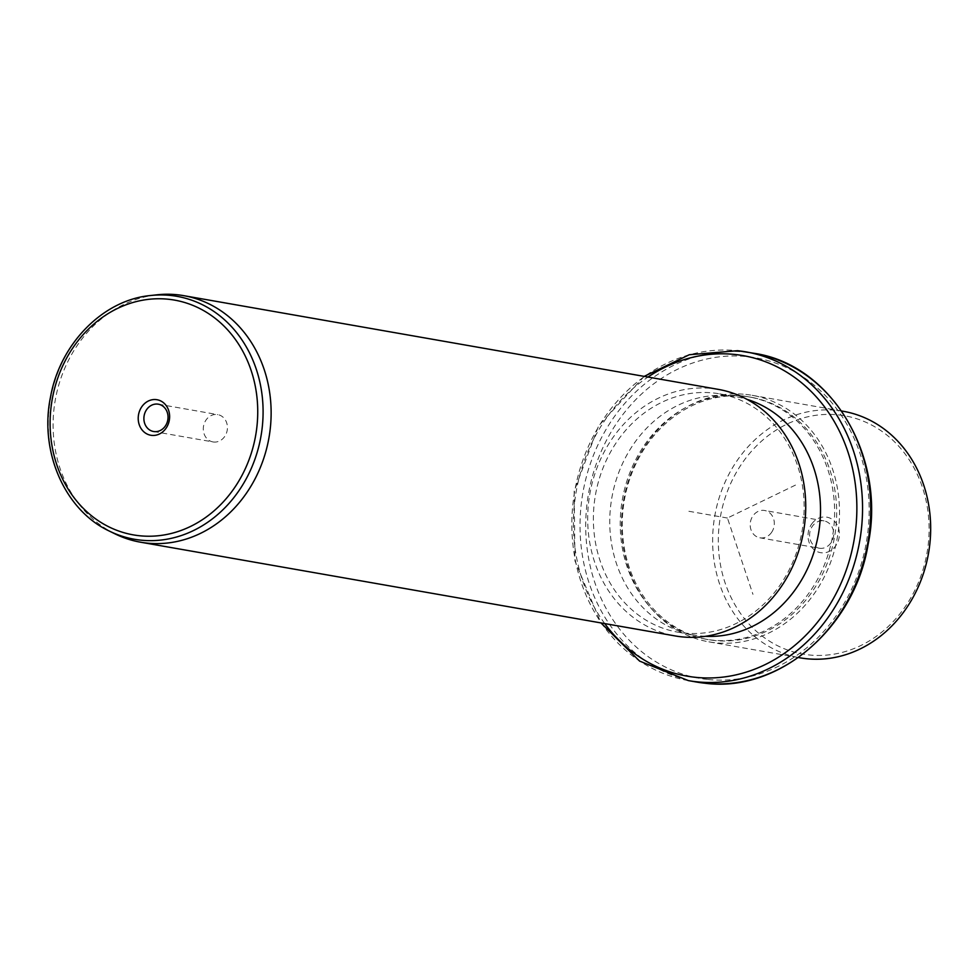 <?xml version="1.0" encoding="UTF-8"?>
<svg xmlns="http://www.w3.org/2000/svg" width="978" height="978" viewBox="0 0 978 978"><rect width="100%" height="100%" fill="white"/><g stroke="black" fill="none" stroke-linecap="round" stroke-linejoin="round"><path stroke-width="0.73" stroke-dasharray="4.89 3.67" d="M771.397 532.643A13.863 12.017 -80.1 0 0 764.649 510.492A13.863 12.017 -80.1 0 0 753.109 515.638A13.863 12.017 -80.1 0 0 759.857 537.802A13.863 12.017 -80.1 0 0 771.397 532.643M819.258 548.218A13.863 12.017 99.9 0 0 830.799 543.059A13.863 12.017 -80.1 0 0 824.051 520.907A13.863 12.017 -80.1 0 0 812.51 526.054A13.863 12.017 99.9 0 0 819.258 548.218L759.857 537.802M838.513 414.904A120.979 104.878 99.9 0 1 928.049 546.03A120.979 104.878 99.9 0 1 808.879 654.93A120.979 104.878 99.9 0 1 719.356 523.805A120.979 104.878 99.9 0 1 838.513 414.904M811.801 523.853A18.032 15.636 99.9 0 1 833.965 520.761A18.032 15.636 99.9 0 1 835.591 545.981A18.032 15.636 99.9 0 1 813.439 549.074A18.032 15.636 99.9 0 1 811.801 523.853M843.268 411.286A125.147 108.497 -80.1 0 0 836.985 410.405A125.147 108.497 -80.1 0 0 714.209 519.44A125.147 108.497 -80.1 0 0 800.041 657.827M745.835 394.427A125.147 108.497 99.9 0 1 752.119 395.308A125.147 108.497 99.9 0 1 837.95 533.695A125.147 108.497 99.9 0 1 715.175 642.729A125.147 108.497 99.9 0 1 708.891 641.849A125.147 108.497 99.9 0 1 623.059 503.462A125.147 108.497 99.9 0 1 745.835 394.427M744.551 396.31A123.069 106.688 99.9 0 1 750.737 397.19A123.069 106.688 99.9 0 1 835.139 533.267A123.069 106.688 99.9 0 1 714.405 640.48A123.069 106.688 99.9 0 1 708.231 639.612A123.069 106.688 99.9 0 1 623.817 503.523A123.069 106.688 99.9 0 1 744.551 396.31M742.498 395.956A123.069 106.688 99.9 0 1 748.683 396.824A123.069 106.688 99.9 0 1 833.085 532.912A123.069 106.688 99.9 0 1 712.363 640.125A123.069 106.688 99.9 0 1 706.177 639.257A123.069 106.688 99.9 0 1 621.776 503.169A123.069 106.688 99.9 0 1 742.498 395.956M705.456 636.299A120.979 104.878 99.9 0 1 700.321 635.896A120.979 104.878 99.9 0 1 694.246 635.04A120.979 104.878 99.9 0 1 611.274 501.262A120.979 104.878 99.9 0 1 729.955 395.87A120.979 104.878 99.9 0 1 736.031 396.726A120.979 104.878 99.9 0 1 746.996 399.354M713.573 392.997A120.979 104.878 99.9 0 1 719.649 393.853A120.979 104.878 99.9 0 1 802.62 527.631A120.979 104.878 99.9 0 1 683.94 633.023A120.979 104.878 99.9 0 1 677.864 632.167A120.979 104.878 99.9 0 1 594.893 498.389A120.979 104.878 99.9 0 1 713.573 392.997M718.317 389.378A125.147 108.497 -80.1 0 0 712.033 388.498A125.147 108.497 -80.1 0 0 589.257 497.533A125.147 108.497 -80.1 0 0 675.101 635.92M115.037 533.878A125.147 108.497 99.9 0 1 55.245 400.185A125.147 108.497 99.9 0 1 156.945 294.818M213.669 442.019A13.863 12.017 99.9 0 1 212.972 441.922A13.863 12.017 99.9 0 1 203.461 426.591A13.863 12.017 99.9 0 1 217.067 414.513A13.863 12.017 99.9 0 1 217.752 414.611A13.863 12.017 99.9 0 1 227.263 429.941A13.863 12.017 99.9 0 1 213.669 442.019M795.481 485.088L727.436 518.034L752.962 594.355M727.436 518.034L686.47 510.858M707.51 679.441A162.69 141.04 99.9 0 1 587.106 503.095A162.69 141.04 99.9 0 1 747.351 356.64A162.69 141.04 99.9 0 1 867.755 532.986A162.69 141.04 99.9 0 1 707.51 679.441M696.568 682.045A166.871 144.658 99.9 0 1 582.118 497.521A166.871 144.658 99.9 0 1 745.823 352.141A166.871 144.658 99.9 0 1 754.197 353.327M688.378 680.602A166.871 144.658 99.9 0 1 573.927 496.078A166.871 144.658 99.9 0 1 737.62 350.711M604.759 623.597A162.69 141.04 99.9 0 1 647.986 377.056M109.291 531.054A123.314 106.895 99.9 0 1 50.391 399.342A123.314 106.895 99.9 0 1 150.588 295.515M824.051 520.907L764.649 510.492M752.119 395.308L841.618 411.004M708.891 641.849L798.39 657.534M748.683 396.824L750.737 397.19M706.177 639.257L708.231 639.612M644.184 376.383L598.658 425.785L574.159 491.164L574.966 560.981L600.957 622.925M719.649 393.853L736.031 396.726M677.864 632.167L694.246 635.04M153.57 431.506L212.972 441.922M158.363 404.195L217.752 414.611"/><path stroke-width="1.47" d="M798.39 657.534L800.041 657.827A125.147 108.497 -80.1 0 0 806.324 658.707A125.147 108.497 -80.1 0 0 929.1 549.685A125.147 108.497 -80.1 0 0 843.268 411.286L841.618 411.004M746.996 399.354A120.979 104.878 99.9 0 1 818.439 534A120.979 104.878 99.9 0 1 705.456 636.299M140.502 542.191L675.101 635.92A125.147 108.497 -80.1 0 0 681.385 636.812A125.147 108.497 -80.1 0 0 804.16 527.778A125.147 108.497 -80.1 0 0 718.317 389.378L183.717 295.662A125.147 108.497 99.9 0 1 269.561 434.049A125.147 108.497 99.9 0 1 146.786 543.083A125.147 108.497 99.9 0 1 140.502 542.191A125.147 108.497 99.9 0 1 115.037 533.878L109.291 531.054C64.78 510.235 39.23 451.616 50.477 397.19C59.866 343.914 102.971 299.891 150.588 295.515A123.314 106.895 99.9 0 1 170.783 295.466A123.314 106.895 99.9 0 1 262.031 429.122A123.314 106.895 99.9 0 1 140.575 540.125A123.314 106.895 99.9 0 1 109.291 531.054M150.588 295.515L156.945 294.818A125.147 108.497 99.9 0 1 177.434 294.769A125.147 108.497 99.9 0 1 183.717 295.662M156.125 399.599A18.032 15.636 99.9 0 1 169.475 419.146A18.032 15.636 99.9 0 1 151.712 435.381A18.032 15.636 99.9 0 1 138.363 415.833A18.032 15.636 99.9 0 1 156.125 399.599M157.666 404.097A13.863 12.017 -80.1 0 0 144.059 416.176A13.863 12.017 -80.1 0 0 153.57 431.506A13.863 12.017 -80.1 0 0 154.267 431.604A13.863 12.017 -80.1 0 0 167.861 419.525A13.863 12.017 -80.1 0 0 158.363 404.195A13.863 12.017 -80.1 0 0 157.666 404.097M704.942 683.219A166.871 144.658 99.9 0 1 696.568 682.045L705.016 683.231C778.549 692.986 854.307 628.231 868.073 544.624C886.447 456.873 831.899 364.611 754.197 353.327A166.871 144.658 99.9 0 1 868.647 537.839A166.871 144.658 99.9 0 1 704.942 683.219M737.62 350.711A166.871 144.658 99.9 0 1 746.006 351.884A166.871 144.658 99.9 0 1 860.457 536.409A166.871 144.658 99.9 0 1 696.752 681.788A166.871 144.658 99.9 0 1 688.378 680.602L696.568 682.045M647.986 377.056A162.69 141.04 99.9 0 1 735.065 354.488A162.69 141.04 99.9 0 1 855.469 530.834A162.69 141.04 99.9 0 1 695.211 677.289A162.69 141.04 99.9 0 1 604.759 623.597M168.509 299.256A119.182 103.313 99.9 0 1 256.713 428.437A119.182 103.313 99.9 0 1 139.316 535.724A119.182 103.313 99.9 0 1 51.125 406.542A119.182 103.313 99.9 0 1 168.509 299.256M644.184 376.383L689.319 354.733L737.559 350.699L754.197 353.327M600.957 622.925L639.624 661.104L688.378 680.602"/></g></svg>
